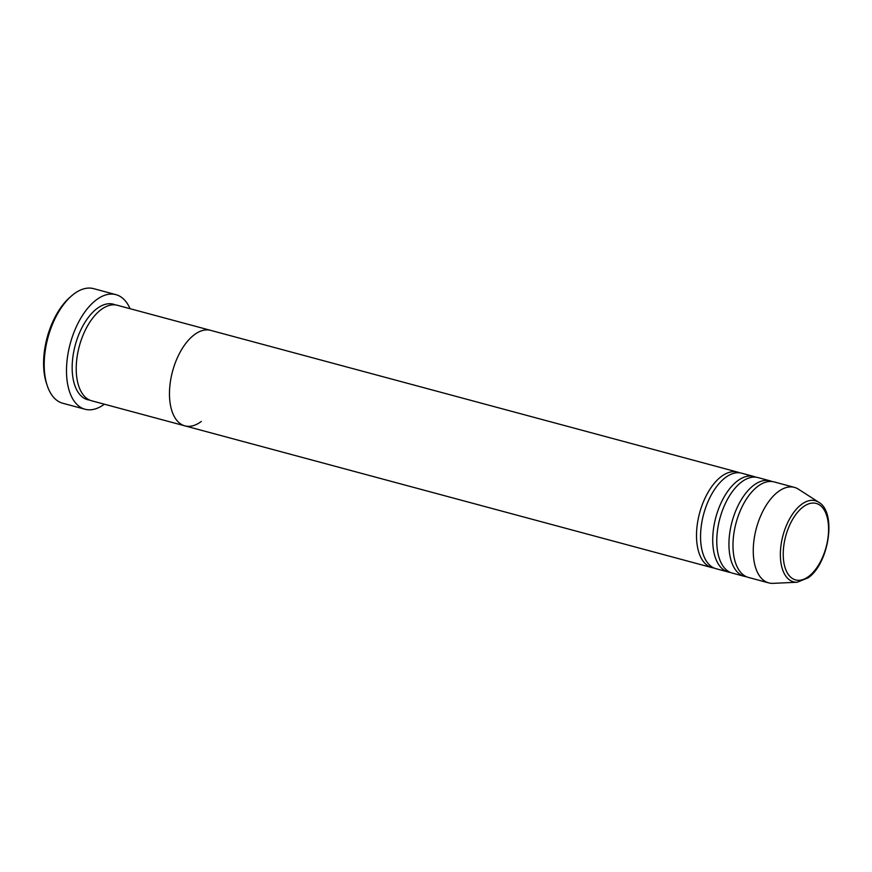 <?xml version="1.0" encoding="UTF-8"?>
<svg xmlns="http://www.w3.org/2000/svg" width="872" height="872" viewBox="0 0 872 872"><rect width="100%" height="100%" fill="white"/><g stroke="black" fill="none" stroke-linecap="round" stroke-linejoin="round"><path stroke-width="1.31" d="M115.889 294.638L93.598 288.643A59.34 31.359 105.1 0 0 73.913 293.973A59.34 31.359 105.1 0 0 71.395 296.033A59.34 31.359 105.1 0 0 47.273 385.729A59.34 31.359 105.1 0 0 62.773 403.256L85.064 409.251A59.34 31.359 -74.9 0 1 67.002 361.008A59.34 31.359 -74.9 0 1 96.203 299.968A59.34 31.359 -74.9 0 1 115.889 294.638A59.34 31.359 -74.9 0 1 130.059 308.699M201.345 421.427A49.453 26.127 -74.9 0 1 184.94 425.874L91.691 400.793A49.453 26.127 -74.9 0 1 76.638 360.594A49.453 26.127 -74.9 0 1 100.978 309.724A49.453 26.127 -74.9 0 1 117.382 305.287L210.621 330.357A49.453 26.127 -74.9 0 0 194.216 334.804A49.453 26.127 -74.9 0 1 210.621 330.357L737.668 472.123A49.453 26.127 -74.9 0 1 739.652 472.82M184.94 425.874A49.453 26.127 -74.9 0 1 169.887 385.675A49.453 26.127 -74.9 0 1 194.216 334.804A49.453 26.127 -74.9 0 0 169.887 385.675A49.453 26.127 -74.9 0 0 184.94 425.874L711.977 567.628A49.453 26.127 -74.9 0 1 696.924 527.429A49.453 26.127 -74.9 0 1 721.264 476.559A49.453 26.127 -74.9 0 1 737.668 472.123M47.273 385.729L46.532 383.527A56.865 30.051 -74.9 0 1 69.651 297.559L71.395 296.033M104.378 404.205A59.34 31.359 -74.9 0 1 85.064 409.251M730.256 572.381A49.453 26.127 -74.9 0 1 728.196 571.988L716.032 568.718A49.453 26.127 -74.9 0 1 700.979 528.519A49.453 26.127 -74.9 0 1 725.319 477.649A49.453 26.127 -74.9 0 1 741.723 473.213L753.877 476.483A49.453 26.127 -74.9 0 1 755.871 477.18M714.048 568.021A49.453 26.127 -74.9 0 1 711.977 567.628M746.476 576.741A49.453 26.127 -74.9 0 1 744.405 576.348L732.251 573.078A49.453 26.127 -74.9 0 1 717.198 532.879A49.453 26.127 -74.9 0 1 741.527 482.02A49.453 26.127 -74.9 0 1 757.932 477.573L770.096 480.843A49.453 26.127 -74.9 0 1 772.08 481.54M728.196 571.988A49.453 26.127 -74.9 0 1 713.143 531.789A49.453 26.127 -74.9 0 1 737.472 480.919A49.453 26.127 -74.9 0 1 753.877 476.483M768.733 582.888L748.459 577.438A49.453 26.127 -74.9 0 1 733.407 537.239A49.453 26.127 -74.9 0 1 757.746 486.38A49.453 26.127 -74.9 0 1 774.151 481.933L794.425 487.383A49.453 26.127 -74.9 0 1 798.447 489.192L818.732 502.261A41.987 22.192 -74.9 0 0 801.379 504.496A41.987 22.192 -74.9 0 0 780.451 551.06A41.987 22.192 -74.9 0 0 797.215 582.224L773.126 583.357A49.453 26.127 -74.9 0 1 768.733 582.888A49.453 26.127 -74.9 0 1 753.681 542.689A49.453 26.127 -74.9 0 1 778.02 491.83A49.453 26.127 -74.9 0 1 794.425 487.383M744.405 576.348A49.453 26.127 -74.9 0 1 729.363 536.149A49.453 26.127 -74.9 0 1 753.691 485.29A49.453 26.127 -74.9 0 1 770.096 480.843M89.707 400.085A49.453 26.127 -74.9 0 1 72.409 361.411A49.453 26.127 -74.9 0 1 96.923 308.633A49.453 26.127 -74.9 0 1 115.311 304.895M808.758 576.37A39.6 20.928 105.1 0 0 828.4 524.682A39.6 20.928 105.1 0 0 803.047 506.992A39.6 20.928 105.1 0 0 783.405 558.679A39.6 20.928 105.1 0 0 808.758 576.37M797.215 582.224L808.213 577.798C828.945 563.53 836.989 512.333 818.732 502.261"/></g></svg>
